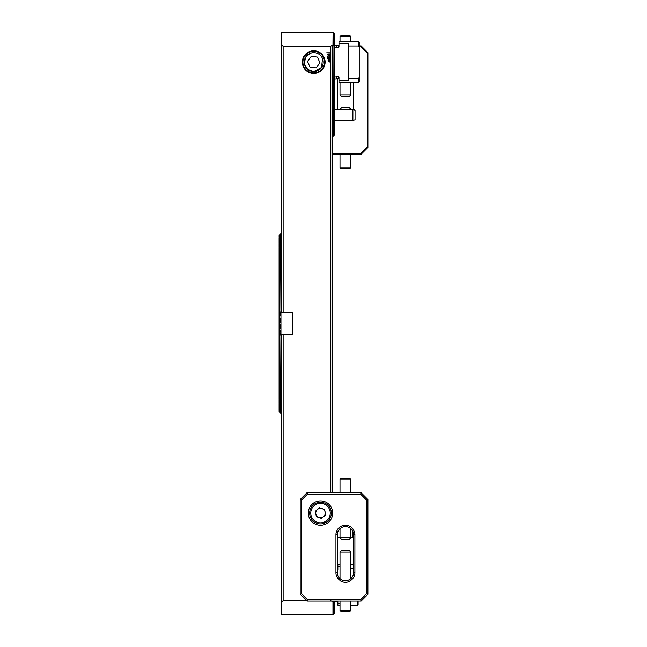 <?xml version="1.0" encoding="UTF-8"?>
<svg xmlns="http://www.w3.org/2000/svg" width="647" height="647" viewBox="0 0 647 647"><rect width="100%" height="100%" fill="white"/><g stroke="black" fill="none" stroke-linecap="round" stroke-linejoin="round"><path stroke-width="0.97" d="M334.831 34.299L333.165 32.552L334.831 34.218L333.165 32.593L334.831 34.299L333.165 32.714L334.831 34.461L333.165 32.916L334.831 34.712L333.165 33.199L334.831 35.051L333.165 33.579L334.831 35.472L333.165 34.04L334.831 35.989L333.165 34.59L334.831 36.588L333.165 35.229L334.831 37.283L333.165 35.957L334.831 38.076L333.165 36.782L334.831 38.966L333.165 37.704L334.831 39.952L333.165 38.723L334.831 41.052L333.165 39.847L334.831 42.249L333.165 41.076L334.831 43.567L334.831 46.851L332.962 45.185L333.342 136.08L332.121 137.301L332.121 492.771M333.068 32.455L332.962 45.185L332.421 45.185L332.421 137.002M334.831 43.802L333.165 42.427L334.831 45.007M334.831 45.258L333.165 43.891L334.831 46.576M334.831 46.851L334.831 134.592L333.342 136.08M280.96 312.736L280.58 246.58L281.502 245.504L281.502 312.736L280.96 312.736L280.96 334.264L281.502 334.264L281.502 401.496L280.58 400.42L280.96 334.264M306.654 600.796L283.127 600.796L281.801 601.629L281.469 401.447M281.445 245.577L281.801 32.35L332.962 32.35M333.068 614.545L281.801 614.65L281.801 601.629M332.962 614.65L332.962 601.815L330.795 600.796M281.801 45.371L283.127 46.204L283.127 312.736L281.502 312.736M332.421 45.185L330.795 46.204L283.127 46.204M281.502 334.264L283.127 334.264L283.127 600.796M310.091 53.394L305.408 57.607L304.438 64.004L307.705 69.455L313.73 71.623L321.591 67.45L322.481 58.481M315.647 52.86L313.779 52.666M312.825 52.706L310.972 53.07M280.758 233.81L279.1 235.484L280.758 233.81M279.1 411.516L280.758 413.19L279.1 411.508M279.1 235.492L280.758 233.858L279.1 235.484M279.1 411.443L280.758 413.037L279.1 411.419M279.1 235.581L280.758 233.988L279.1 235.557M279.1 411.282L280.758 412.835L279.1 411.249M279.1 235.751L280.758 234.198L279.1 235.718M279.1 411.039L280.758 412.551L279.1 410.991M279.1 236.009L280.758 234.489L279.1 235.961M280.847 312.614L279.1 310.916L280.758 312.816L279.1 311.442L280.758 313.827L279.1 312.655L279.1 334.345L280.758 332.979L279.1 335.405L280.758 334.184L279.1 336.084L280.847 334.386M279.1 236.357L280.758 234.869L279.1 236.292M279.1 410.708L280.758 412.188L279.1 410.643M279.1 320.831L279.1 326.169M279.1 315.34L280.758 320.669L280.758 322.635L279.1 319.246M279.1 327.754L280.758 324.365L280.855 325.012M279.1 236.786L280.758 235.33L279.1 236.705M279.1 410.295L280.758 411.735L279.1 410.214M280.758 326.331L280.758 324.365L280.758 326.331L279.1 331.66M280.855 321.988L280.758 320.669M279.1 312.938L280.758 315.882L279.1 314.83M279.1 332.17L280.758 330.754L279.1 334.062M279.1 409.794L280.758 411.201L279.1 409.203L280.758 410.57L279.1 408.524L280.758 409.858L279.1 407.747L280.758 409.058L279.1 406.882L280.758 408.152L279.1 405.92L280.758 407.157L279.1 404.852L280.758 406.057L279.1 403.679L280.758 404.86L279.1 402.167L280.758 403.372L279.1 400.994L279.1 402.167M279.1 400.994L280.758 402.119L279.1 399.474L279.1 400.752M279.1 399.474L280.58 400.42M279.1 336.084L279.1 399.207M280.58 246.58L279.1 247.793L279.1 310.916M280.58 312.355L279.1 310.867M279.1 237.295L280.758 235.872L279.1 237.206M279.1 409.203L279.1 409.705M279.1 402.394L279.1 403.469M279.1 243.531L279.1 244.606L280.758 242.302L279.1 243.531L280.758 240.943L279.1 242.342L279.1 243.321M279.1 408.524L279.1 409.098M279.1 237.902L279.1 238.476L280.758 236.511L279.1 237.797M279.1 407.747L279.1 408.403M279.1 238.597L279.1 239.253L280.758 237.239L279.1 238.476M279.1 406.882L279.1 407.61M279.1 239.39L279.1 240.118L280.758 238.056L279.1 239.253M279.1 405.92L279.1 406.728M279.1 240.272L279.1 241.08L280.758 238.961L279.1 240.118M279.1 404.852L279.1 405.75M279.1 241.25L279.1 242.148L280.758 239.972L279.1 241.08M279.1 403.679L279.1 404.658M279.1 244.833L279.1 246.006L280.758 243.628L279.1 244.606M279.1 246.248L279.1 247.526L280.758 245.067L279.1 246.006M279.1 336.133L280.58 334.645M330.156 56.96L329.428 57.842L329.841 56.968L329.291 56.378L328.733 56.96L328.959 57.769L327.584 57.559L327.584 56.168L327.9 57.308L328.595 57.413L329.258 56.03L330.156 56.96M330.18 61.975L329.129 62.039L328.11 61.085L328.094 60.236L329.129 60.163L330.156 61.109L330.18 61.975M313.73 73.515A11.379 11.379 0 0 0 323.589 56.451A11.379 11.379 0 0 0 303.88 56.451A11.379 11.379 0 0 0 313.73 73.515M330.795 46.204L330.795 52.795L326.735 52.795L330.795 53.07L330.795 492.771M283.127 334.264L292.339 334.264L292.339 312.736L283.127 312.736M330.124 58.392L329.493 58.707L329.493 59.888L327.584 58.74L329.186 58.044L330.124 58.392M330.156 54.858L328.838 55.755L327.519 54.858L328.838 53.952L330.156 54.858M334.831 612.774L333.165 614.448L334.831 612.774M334.378 601.112L333.165 603.109L334.831 601.993L333.165 604.573L334.831 603.433L333.165 605.924L334.831 604.751L333.165 607.153L334.831 605.948L333.165 608.277L334.831 607.048L333.165 609.296L334.831 608.034L333.165 610.218L334.831 608.924L333.165 611.043L334.831 609.717L333.165 611.771L334.831 610.412L333.165 612.41L334.831 611.011L333.165 612.96L334.831 611.528L333.165 613.421L334.831 611.949L333.165 613.801L334.831 612.288L333.165 614.084L334.831 612.539L333.165 614.286L334.831 612.701M333.342 601.37L332.962 601.815L333.342 601.37M332.421 601.112L332.421 601.815M313.73 71.623A9.479 9.479 0 0 0 321.947 57.405A9.479 9.479 0 0 0 305.521 57.405A9.479 9.479 0 0 0 313.73 71.623M334.831 603.433L334.831 604.533M334.831 42.467L334.831 43.567M334.831 601.993L334.831 603.198M334.831 601.112L334.831 601.742M334.831 35.553L334.831 35.989M334.831 611.011L334.831 611.447M334.831 36.078L334.831 36.588M334.831 610.412L334.831 610.922M334.831 609.717L334.831 610.299M334.831 36.701L334.831 37.283M334.831 608.924L334.831 609.587M334.831 37.413L334.831 38.076M334.831 608.034L334.831 608.787M334.831 38.213L334.831 38.966M334.831 607.048L334.831 607.881M334.831 39.119L334.831 39.952M334.831 605.948L334.831 606.87M334.831 40.13L334.831 41.052M334.831 604.751L334.831 605.762M334.831 41.238L334.831 42.249M279.1 311.595L279.1 312.655M279.1 334.345L279.1 335.405M279.1 310.964L279.1 311.442M279.1 335.558L279.1 336.036M328.692 60.551L329.703 61.562L329.873 61.101L328.692 60.551M329.574 61.643L328.563 60.648L328.385 61.101L329.574 61.643M328.021 58.707L329.186 59.564L329.186 58.707L328.021 58.707M327.827 54.849L328.838 55.407L329.841 54.849L328.838 54.299L327.827 54.849M335.146 601.112L335.146 601.783L335.486 601.112M337.297 570.371L337.855 569.756L337.855 566.287L340.007 566.287M340.007 564.548L337.855 564.548L337.855 566.287M350.836 568.713L353.545 568.713M357.419 601.112L357.419 605.171L358.098 604.492L358.098 601.112M340.007 603.433L337.855 603.433L337.855 605.171L340.007 605.171M337.855 603.433L337.855 601.112M312.671 71.558A9.479 9.479 0 0 1 306.104 56.515A9.479 9.479 0 0 1 322.424 58.351A9.479 9.479 0 0 1 312.671 71.558M319.95 62.84L317.451 57.106L311.231 56.41L307.519 61.441L310.018 67.175L316.237 67.878L319.95 62.84L316.237 67.878M312.525 72.909A10.837 10.837 0 0 1 305.02 55.707A10.837 10.837 0 0 1 323.662 57.809A10.837 10.837 0 0 1 312.525 72.909M307.519 61.441L310.018 67.175M334.831 45.217L336.278 45.217L336.278 47.352L338.446 47.66L338.988 47.037L338.988 43.567L348.401 43.567L348.401 45.994L358.559 45.994L359.239 46.851L358.559 45.994L358.559 41.829L359.239 42.508L359.239 81.781L358.559 82.452L358.559 78.287L348.401 78.287L348.401 80.713L338.988 80.713L338.988 82.452L358.559 82.452M338.988 80.713L338.988 77.244L338.446 76.629L336.278 76.936L336.278 79.071L334.831 79.071M336.278 76.936L334.831 76.936M334.831 47.352L336.278 47.352M338.446 47.66L338.446 45.484L336.893 45.484L336.893 47.66L336.278 45.217M358.559 41.829L338.988 41.829L338.988 43.567M359.239 77.43L358.559 78.287L359.239 77.43M348.401 78.287L348.401 45.994M306.961 492.771L361.131 492.771L367.9 499.541L367.9 594.334L361.131 601.112L306.961 601.112L300.192 594.334L300.192 499.541L306.961 492.771L307.527 494.13L301.551 500.107L301.551 593.776L307.527 599.753L360.573 599.753L366.55 593.776L366.55 500.107L360.573 494.13L307.527 494.13M353.545 534.754A8.128 8.128 0 0 0 345.425 526.626A8.128 8.128 0 0 0 337.297 534.754L337.297 572.668A8.128 8.128 0 0 0 345.425 580.796A8.128 8.128 0 0 0 353.545 572.668L353.545 534.754L354.904 534.754L354.904 572.668A9.479 9.479 0 0 1 345.425 582.146A9.479 9.479 0 0 1 335.947 572.668L335.947 534.754A9.479 9.479 0 0 1 345.425 525.275A9.479 9.479 0 0 1 354.904 534.754M320.508 525.275A12.188 12.188 0 0 0 331.062 506.989A12.188 12.188 0 0 0 309.953 506.989A12.188 12.188 0 0 0 320.508 525.275M301.551 500.107L300.192 499.541M301.551 593.776L300.192 594.334M361.131 492.771L360.573 494.13M307.527 599.753L306.961 601.112M367.9 499.541L366.55 500.107M360.573 599.753L361.131 601.112M367.9 594.334L366.55 593.776M350.836 610.655L349.906 611.197L340.937 611.197L340.007 610.655L350.836 610.655L350.836 601.112M340.007 551.948L350.836 551.948L349.145 550.257L341.697 550.257L340.007 551.948L340.007 578.725M340.007 479.023L340.937 478.481L349.906 478.481L350.836 479.023L340.007 479.023L340.007 492.771M350.836 537.73L340.007 537.73L341.697 539.42L349.145 539.42L350.836 537.73L350.836 528.696M316.367 516.67L315.332 511.292L319.472 507.709L324.64 509.504L325.676 514.875L321.543 518.457L316.367 516.67M313.415 504.895A10.837 10.837 0 0 1 331.143 511.041A10.837 10.837 0 0 1 316.957 523.326A10.837 10.837 0 0 1 313.415 504.895M322.052 508.607A4.739 4.739 0 0 0 315.849 513.985A4.739 4.739 0 0 0 323.605 516.67A4.739 4.739 0 0 0 322.052 508.607M359.239 45.888L361.131 45.888L367.9 52.666L367.9 147.459L361.131 154.229L332.121 154.229M353.545 82.452L353.545 109.715M337.297 109.537L337.297 78.797M332.121 153.549L360.848 153.549L367.221 147.176L367.221 52.941L360.848 46.568L359.239 46.568M361.131 45.888L360.848 46.568M367.9 52.666L367.221 52.941M367.9 147.459L367.221 147.176M361.131 154.229L360.848 153.549M340.007 36.345L340.937 35.803L349.906 35.803L350.836 36.345L340.007 36.345L340.007 41.829M350.836 95.052L340.007 95.052L341.697 96.743L349.145 96.743L350.836 95.052L350.836 82.452M350.836 167.977L349.906 168.519L340.937 168.519L340.007 167.977L350.836 167.977L350.836 154.229M340.007 109.27L350.836 109.27L349.145 107.58L341.697 107.58L340.007 109.537M352.89 109.537L352.89 120.374L355.057 119.792L355.057 110.119L352.89 109.537L334.831 109.537M353.545 537.285L352.89 537.463L352.89 531.559M335.761 601.112L337.855 602.058M337.313 601.112L337.313 601.516M337.297 568.203L337.313 570.371M336.626 76.71L336.626 78.869L338.446 78.797L338.988 79.338M336.893 76.629L336.893 78.797M338.446 76.629L338.446 78.797M354.904 572.668L353.545 572.668M337.297 534.754L335.947 534.754M335.947 572.668L337.297 572.668M314.118 505.719A9.754 9.754 0 0 0 317.313 522.299A9.754 9.754 0 0 0 330.083 511.243A9.754 9.754 0 0 0 314.118 505.719M280.855 413.287L281.801 414.234M280.855 233.713L281.801 232.766M337.313 568.203L337.855 567.662M350.836 564.548L353.545 564.548M350.836 605.171L357.419 605.171M338.446 45.484L338.988 44.942M340.007 601.112L340.007 610.655M350.836 551.948L350.836 578.725M350.836 492.771L350.836 479.023M340.007 537.73L340.007 528.696M350.836 41.829L350.836 36.345M340.007 95.052L340.007 82.452M340.007 154.229L340.007 167.977M352.89 120.374L334.831 120.374M352.89 537.463L350.836 537.463M340.007 537.463L337.297 537.463"/></g></svg>
